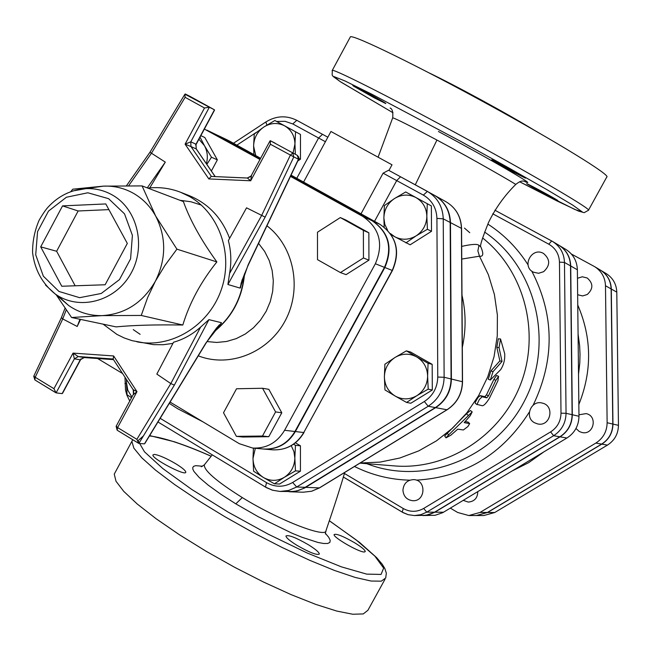 <?xml version="1.0" encoding="UTF-8"?>
<svg xmlns="http://www.w3.org/2000/svg" width="651" height="651" viewBox="0 0 651 651"><rect width="100%" height="100%" fill="white"/><g stroke="black" fill="none" stroke-linecap="round" stroke-linejoin="round"><path stroke-width="0.98" d="M450.826 435.226L445.992 437.83L448.612 434.909L472.178 411.904L470.274 415.688L464.204 422.645L469.672 423.614L467.866 426.568L463.414 429.969L457.718 429.164L450.826 435.226M445.992 437.83L444.666 435.991L466.417 413.824L470.421 410.504L472.178 411.904M465.237 421.522L468.134 422.157M482.106 396.768L479.339 399.494L476.996 404.401L482.424 405.76C484.035 405.581 486.338 403.132 489.324 398.396L497.893 380.843L498.585 376.286L495.883 380.314L488.421 395.93L486.769 397.818L482.106 396.768L480.178 395.621L484.865 396.679L486.492 394.823L493.832 379.468L496.51 375.513L498.585 376.286M477.053 404.572L475.263 403.343L475.311 402.204L478.005 397.517L480.178 395.621M493.035 371.648L490.309 380.038L500.66 369.678C503.752 364.829 505.086 359.466 504.688 353.591L500.546 338.984L499.04 347.634L502.035 361.427L493.035 371.648L490.919 370.907L499.878 360.898L496.819 347.3L498.316 338.797L500.546 338.984M490.309 380.038L488.25 379.159L490.919 370.907M499.878 360.898L502.035 361.427M364.462 551.967C359.734 552.764 332.441 537.051 334.15 534.528C336.453 533.495 343.313 536.261 354.714 542.812C361.647 547.1 365.154 550.022 365.244 551.568L364.462 551.967M208.89 459.069L209.443 458.377M154.433 454.398C159.462 455.236 166.672 458.426 176.079 463.951C182.475 467.939 185.722 470.689 185.804 472.211C185.861 476.573 151.333 458.402 152.944 454.911L154.433 454.398M296.807 545.237C289.63 540.737 286.025 537.653 285.968 535.968C288.539 534.691 296.018 537.62 308.395 544.749C315.605 549.249 319.242 552.357 319.315 554.074C316.768 555.352 309.266 552.406 296.807 545.237M115.487 471.853L114.251 474.131L116.008 481.26L123.739 491.359L137.288 504.053L156.142 518.766L179.473 534.78L206.09 551.242L234.588 567.273L263.411 581.986L290.989 594.583L315.857 604.429L336.762 611.061L352.769 614.243L363.242 613.934L367.905 610.288L385.001 579.276M557.785 200.508L545.994 194.763L526.651 183.696C526.659 183.086 554.701 198.23 557.785 200.508M353.631 86.184L352.785 85.484C353.33 85.004 387.98 104.014 385.758 103.574L374.439 97.927L353.631 86.184M504.452 166.062L525.52 178.162L512.768 171.807L491.782 159.755L504.452 166.062M588.561 210.053L606.74 177.072C611.68 175.811 557.809 142.52 487.469 104.03C417.185 65.507 354.29 34.877 350.433 36.757L350.1 37.367M344.713 472.463C340.237 487.835 334.02 507.17 326.053 530.467C327.209 538.564 280.223 521.02 242.286 497.584L242.27 497.567C216.401 481.268 203.763 470.356 204.357 464.83L204.919 464.106M392.667 117.929L392.708 117.815C395.572 118.523 410.317 125.928 436.935 140.038C476.068 160.976 519.026 185.901 515.698 184.502M464.464 228.086L469.77 232.7M515.69 184.502C504.476 195.625 495.435 208.263 488.559 222.43C482.806 236.826 480.137 244.914 480.56 246.688L478.99 245.321C477.256 243.816 471.487 244.174 461.681 246.404M429.025 72.855C456.847 86.201 507.601 113.852 533.918 130.005M551.682 240.96L494.841 210.183L552.601 241.48L551.69 240.968L548.793 244.19C555.539 248.169 559.095 254.142 559.461 262.125L564.474 262.443C564.091 253.312 560.129 246.322 552.601 241.48L558.794 245.191C566.232 249.976 570.146 256.868 570.52 265.877L572.107 414.695C571.871 424.257 567.786 431.629 559.844 436.797L433.835 512.63L426.128 515.275L414.516 515.559L420.863 514.681L426.779 512.125L423.655 508.455C416.852 512.231 410.057 512.247 403.262 508.521L344.387 473.44M289.077 491.749L296.571 491.066L304.635 487.99L435.665 407.648C445.797 400.935 451.045 391.397 451.395 379.045L450.476 222.618C449.996 210.566 444.763 201.525 434.787 195.512L434.632 195.422M478.99 245.321L477.875 250.838L479.47 256.201C483.433 256.876 483.823 253.621 480.633 246.428M359.938 463.138L394.49 465.913C447.009 470.323 500.578 436.211 520.556 384.432C540.729 332.734 524.324 270.792 482.611 237.989M461.754 259.065L479.47 256.201L488.356 274.657L494.386 294.423L497.38 315.011L497.274 335.932L494.052 356.667L487.794 376.726L478.648 395.596L466.848 412.84L452.681 428.032L436.504 440.817L418.715 450.899L399.747 458.044L380.062 462.104L360.133 463.016M274.868 120.508L284.585 125.822C277.684 122.388 270.8 122.762 263.932 126.953L274.868 120.508L300.469 134.448L300.461 159.21L298.858 158.405M253.89 154.572L253.605 146.117L254.264 134.033L263.932 126.953C257.332 131.608 253.89 137.996 253.605 146.117L255.753 155.597M295.562 131.811L294.952 143.961C294.675 135.815 291.225 129.769 284.585 125.822L300.469 134.448M293.072 153.034L294.952 143.961L295.359 154.287M427.276 203.747L426.844 216.254C426.511 207.913 422.89 201.688 415.973 197.578L431.369 205.936L431.499 231.292L410.154 244.8L394.644 236.695C401.805 240.333 408.974 240.048 416.144 235.849C423.028 231.154 426.592 224.619 426.844 216.254L427.406 229.282L416.144 235.849L405.923 242.888M394.506 198.531L405.711 191.972L415.973 197.578C408.779 193.99 401.626 194.307 394.506 198.531C387.67 203.226 384.131 209.736 383.878 218.044L384.375 205.61L394.506 198.531M390.364 233.522L394.644 236.695L391.251 234.808M384.188 227.134L383.878 218.044L384.831 224.424L387.565 230.185M428.195 389.127L416.86 395.686C423.793 391.072 427.382 384.538 427.626 376.066L428.195 389.127L432.305 390.014L410.83 403.238L406.574 402.44L395.222 396.077C402.432 399.909 409.642 399.787 416.86 395.686L406.574 402.44M416.689 356.927L428.065 363.266L427.626 376.066C427.3 367.62 423.646 361.24 416.689 356.927C409.446 353.135 402.245 353.298 395.084 357.423L406.362 350.873L416.689 356.927M384.969 389.933L384.391 376.953C384.7 385.351 388.305 391.723 395.222 396.077L384.969 389.933M384.391 376.953L384.887 364.226L395.084 357.423C388.208 362.037 384.643 368.547 384.391 376.953M274.453 483.807L263.378 477.468C270.336 481.341 277.318 481.292 284.324 477.321L274.453 483.807L279.564 484.027L300.428 471.186L295.456 470.876L284.324 477.321C291.062 472.829 294.569 466.409 294.846 458.035L295.456 470.876M253.605 471.21L252.987 458.442C253.239 466.759 256.706 473.098 263.378 477.468L253.605 471.21M255.338 448.295L252.987 458.442L253.442 448.124M293.511 444.234L295.464 445.308L294.846 458.035L293.926 451.558L291.241 445.675M131.543 397.712L127.059 394.758L126.416 382.227L127.808 390.234L131.909 397.037M126.579 379.647L126.416 382.227L126.473 379.484M431.369 205.936L405.711 191.972M428.065 363.266L432.174 364.34L410.61 352.036L406.362 350.873M432.174 364.34L432.305 390.014M295.424 442.818L300.428 445.797L295.464 445.308M300.428 445.797L300.428 471.186M300.461 159.21L297.808 160.935M431.499 231.292L427.406 229.282M263.671 449.035L263.891 449.052C277.489 449.638 287.986 443.803 295.375 431.548L384.847 267.512C393.155 247.998 389.038 232.456 372.478 220.892L290.794 175.672L372.095 220.713C388.663 232.285 392.789 247.836 384.472 267.366L375.358 263.753C383.797 243.938 379.623 228.167 362.843 216.441L290.468 176.364M229.176 140.893L260.628 158.299L229.144 140.876L220.022 136.498L260.343 158.82M220.022 136.498L218.272 135.603M374.528 221.34L396.703 180.587L383.105 173.174L388.574 170.253L400.544 176.787L396.703 180.587L423.345 195.105C431.971 200.223 436.495 207.986 436.919 218.378L437.757 377.059C437.456 387.614 432.98 395.767 424.33 401.512L292.649 482.464C283.909 487.412 275.202 487.469 266.528 482.635L160.187 418.324M434.233 195.202L434.469 195.333C444.454 201.354 449.678 210.395 450.167 222.455L451.078 378.963C450.728 391.332 445.487 400.87 435.348 407.591L303.146 488.559L298.565 490.423L293.764 491.489L280.068 491.456L288.662 490.463L296.693 486.997L292.649 482.464M330.944 131.486L392.016 164.801L388.94 170.456M340.343 217.572L345.998 220.087L368.857 232.798L368.93 260.156L346.088 274.641L340.424 272.582L363.445 257.967L363.38 230.381L340.343 217.572L317.485 232.22L317.501 259.643L340.424 272.582M368.857 232.798L363.38 230.381M368.93 260.156L363.445 257.967M236.533 388.761L223.513 412.75L236.403 436.357L262.467 436.032L275.593 411.912L262.548 388.265L236.533 388.761M275.593 411.912L281.793 412.783L268.83 389.331L262.548 388.265M281.793 412.783L268.773 436.699L262.467 436.032M268.773 436.699L242.904 437.024L236.403 436.357M200.02 137.182L204.422 145.621L198.921 139.224M206.391 163.726C208.1 157.273 207.441 151.235 204.422 145.621L211.469 157.225L206.847 164.394M211.372 171.01L217.361 159.861L204.821 137.516L200.842 135.652M217.361 159.861L211.469 157.225M259.985 159.487L204.373 129.069M97.609 358.514L122.567 373.511M170.09 402.082L239.283 443.681L252.678 448.059C266.462 448.645 277.098 442.721 284.593 430.287L375.358 263.753M384.472 267.366L294.944 431.499C287.555 443.762 277.057 449.597 263.443 449.011L252.678 448.059M260.335 158.844L219.558 136.279L208.369 130.908M206.831 130.119L219.558 136.279M62.545 205.887L105.787 203.934L127.319 243.417L105.145 284.764L61.772 286.245L40.696 246.851L62.545 205.887L78.144 210.981L108.888 209.622M40.696 246.851L56.637 251.27L78.144 210.981M75.158 285.789L56.637 251.27M84.248 357.562L78.275 356.553L73.034 353.111L74.369 358.839L78.275 356.553L113.079 359.01M62.699 392.577L62.13 393.635L56.108 392.862L74.369 358.839L80.276 359.824L80.944 358.888M133.479 394.514L136.979 391.658L113.624 355.951L73.034 353.111L53.943 388.704L56.108 392.862M113.624 355.951L113.233 359.018M138.427 443.152L117.156 430.205L117.611 427.577L136.979 391.658L133.317 389.737M136.865 439.327L138.85 443.412L174.362 385.115L170.814 383.577L136.865 439.327L117.611 427.577L116.383 426.234M250.952 176.437L247.331 178.016L250.692 180.775L251.489 175.64M275.08 143.139L270.32 140.722L270.393 144.245L293.813 156.899L292.69 153.026L290.322 155.207L261.751 215.253L229.575 273.444C231.561 262.174 231.154 251.229 228.371 240.618L246.542 207.824L265.144 217.125L293.813 156.899L298.435 159.21L297.336 155.369L270.32 140.722M150.129 152.432L151.463 153.221L185.12 97.316L204.504 107.985L185.096 144.172L190.963 146.54L190.792 141.828L185.096 144.172L208.825 178.927L211.225 176.429L247.323 178.04M211.396 176.437L190.963 146.54L196.203 148.924M195.625 145.124L196 144.205L190.792 141.828L209.362 107.212L184.917 94.183L149.942 152.277L126.522 185.681M204.504 107.985L209.362 107.212L214.464 109.816L214.065 110.556M185.307 93.988L190.564 96.673M298.435 159.21L248.161 264.819L240.073 288.084M229.575 273.444L227.915 284.503L240.073 288.092L242.123 279.832M216.132 328.405L221.519 322.994L205.936 342.947M205.806 343.158L144.929 443.046M55.652 392.586L34.853 379.915L35.211 377.271L34.055 376.172M61.65 317.712L62.74 318.941L66.19 310.006M185.12 97.316L184.917 94.183M128.695 185.69L151.463 153.221L165.297 162.115L149.754 187.903M229.6 238.404C221.869 217.784 208.336 203.494 188.993 195.536L180.465 192.216C169.96 188.18 159.096 186.813 147.858 188.098M147.264 187.879L165.297 162.115M200.622 327.054L170.814 383.577L156.826 374.089L173.54 342.231C183.549 339.407 192.574 334.354 200.622 327.054L208.922 319.641L221.364 322.676M79.992 319.283L77.2 326.476L62.74 318.941L35.211 377.271L53.943 388.704M103.102 324.157L116.903 334.402L124.284 337.983L132.031 340.644L153.481 344.639L163.206 344.721L172.922 343.402M80.545 319.405L77.2 326.476M144.424 443.876L138.85 443.412M136.824 341.783C170.806 348.749 208.247 326.257 220.941 290.655C233.921 255.159 219.647 213.357 189.221 196.374L180.465 192.216M57.972 295.79L68.656 305.522C78.755 312.504 89.968 315.873 102.297 315.621C125.204 314.099 142.878 302.666 155.32 281.313C166.322 259.106 166.453 237.363 155.703 216.108C150.243 206.334 142.854 198.75 133.528 193.363C124.195 188.115 114.185 185.706 103.493 186.129L92.58 187.683M70.723 191.687L72.766 189.197L103.33 186.137L142.073 185.909L155.703 216.108L176.909 249.154L164.858 265.535L155.32 281.313L147.622 297.58L141.243 315.45L102.297 315.621L71.586 317.509L56.271 294.887M71.586 317.509L116.073 326.892C133.317 325.215 155.565 324.597 182.809 325.02L141.243 315.45M182.809 325.02C189.596 302.788 200.947 281.753 216.856 261.922L176.909 249.154M216.856 261.922C201.094 240.081 189.946 219.973 183.403 201.59L142.073 185.909M543.609 271.703C550.364 265.437 550.339 259.358 543.552 253.483C531.973 246.42 521.142 266.471 533.438 272.191L538.548 273.29L543.609 271.703M534.552 422.768L537.71 423.939C550.559 426.975 555.14 405.614 542.193 403.059C530.923 399.787 524.088 417.429 534.552 422.768M402.928 490.211C403.522 496.469 406.834 499.968 412.856 500.717C425.705 501.563 426.56 479.852 413.702 479.616C407.2 479.966 403.612 483.498 402.928 490.211M558.997 245.313L565.817 249.398C573.14 254.11 576.998 260.896 577.372 269.766L578.975 416.274C578.747 425.689 574.727 432.939 566.899 438.025L442.745 512.671L435.153 515.275L422.784 515.551L429.05 514.697L434.892 512.174L560.047 436.829C567.989 431.662 572.074 424.297 572.302 414.736L570.724 265.99C570.341 256.982 566.435 250.09 558.997 245.313L558.9 245.256M450.329 508.13L457.686 512.483L468.834 515.543L480.047 512.427L595.828 443.079C603.168 438.326 606.935 431.548 607.131 422.743L605.487 285.724C605.129 277.432 601.5 271.068 594.615 266.641L571.383 254.028M594.615 266.641L600.401 270.108C607.204 274.478 610.776 280.752 611.134 288.938L612.794 424.045C612.591 432.728 608.88 439.409 601.638 444.096L487.396 512.467L476.329 515.543L468.834 515.543M577.649 294.748L582.645 295.928L587.251 294.504C593.395 288.832 593.37 283.323 587.169 277.977L582.303 276.789L577.47 278.278M575.989 428.456L579.227 431.475L582.108 432.541C593.818 435.299 597.96 415.948 586.16 413.613L578.959 414.777M463.227 500.375L468.305 502.084C474.465 501.482 477.622 497.999 477.777 491.627M600.572 270.206L606.195 273.575C612.9 277.887 616.432 284.072 616.79 292.144L618.45 425.347C618.255 433.908 614.593 440.491 607.456 445.105L494.744 512.508L483.823 515.535L476.54 515.543L487.607 512.467L601.809 444.12C609.043 439.441 612.762 432.76 612.957 424.086L611.305 289.028C610.939 280.85 607.367 274.576 600.572 270.206L600.491 270.157M447.229 433.118L448.612 434.909M467.955 421.986L469.542 423.549M466.417 413.824L468.134 415.289M493.832 379.468L495.883 380.314M486.492 394.823L488.421 395.93M484.865 396.679L486.769 397.818M496.819 347.3L499.04 347.634M132.723 439.718L131.876 441.5L133.878 448.181L141.845 457.865L155.613 470.193L174.671 484.596L198.156 500.383L224.888 516.731L253.442 532.746L282.257 547.54L309.77 560.332L334.516 570.463L355.259 577.453L371.062 581.042L381.307 581.164L385.726 577.966L386.328 573.132L384.774 568.372L382.202 564.197L376.636 557.638L359.718 542.56L329.333 520.702M329.308 520.767L356.081 539.834L374.87 556.141L383.651 568.128L381.055 574.434L366.676 574.117L341.36 566.842L307.337 553.073L268.106 534.121L228.013 512.044L191.597 489.349L162.815 468.549L144.489 451.818L138.02 440.686L143.407 435.934M149.461 435.926C163.092 437.456 183.655 444.226 211.16 456.245M202.599 466.23L195.78 465.668L193.77 466.254L192.786 467.418L192.826 469.135L193.917 471.405L199.157 477.443L208.296 485.207L220.746 494.174L235.808 503.85L258.309 516.764L291.974 533.185L301.893 537.238L317.981 542.462L323.71 543.504L327.713 543.479L329.886 542.389L330.203 540.289L328.69 537.254L325.443 533.397M350.433 36.757L332.319 70.3L332.148 75.044L333.231 76.541L340.758 81.985L393.009 112.761L339.863 81.391L334.053 76.615L345.006 80.976L372.266 94.444L460.102 141.031L507.308 167.095L546.775 189.563L572.766 205.122L582.246 211.909L574.955 209.532L519.563 181.743L557.101 201.004L578.511 211.087L584.159 212.674L588.423 210.297C592.744 210.143 538.328 177.992 468.061 139.583C397.826 101.174 335.566 69.543 332.319 70.3L332.1 70.69M524.201 181.287C542.104 189.303 489.617 158.746 438.432 131.502M242.286 497.584L235.808 503.85M436.935 140.038L415.281 184.803M492.742 213.797L548.793 244.19M343.264 476.988L403.01 512.606L408.136 514.689L414.516 515.559L408.218 514.697L402.204 512.142L403.262 508.521M343.28 476.947L402.131 512.052M434.632 512.174L426.779 512.125L553.619 435.706L550.632 431.882L423.655 508.455M559.844 436.797L553.619 435.706C561.667 430.466 565.809 422.995 566.044 413.295L560.999 413.173C560.804 421.27 557.346 427.504 550.632 431.882M559.461 262.125L560.999 413.173M572.107 414.695L566.044 413.295L564.474 262.443L570.52 265.877M354.486 466.482C371.819 475.124 390.25 479.689 409.78 480.178M416.355 480.145C464.651 477.248 502.303 454.561 529.328 412.075M533.153 405.166C554.921 359.661 554.457 314.978 531.769 271.125M528.042 264.843C517.464 248.194 504.061 234.604 487.827 224.074M462.389 381.868L462.389 381.73C462.055 393.839 456.904 403.189 446.96 409.772L447.229 409.601M435.665 407.648L446.96 409.772L319.722 487.68M305.71 487.355L319.372 487.9L311.569 491.253L303.22 492.213L311.674 491.245L319.551 487.868M445.78 201.623L446.008 201.753C455.806 207.661 460.949 216.523 461.429 228.346L461.429 228.656M450.476 222.618L461.429 228.346L462.389 381.73L451.395 379.045M484.596 232.057C536.123 266.82 554.717 342.646 524.747 400.422C495.321 458.491 424.053 486.199 366.83 463.691M462.316 347.357C466.108 329.813 466.002 312.415 461.982 295.155M372.478 220.892L379.981 224.359C396.369 235.792 400.446 251.156 392.227 270.442L392.455 270.49C400.674 251.327 396.532 235.955 380.021 224.375L291.046 175.135L380.046 224.392M384.847 267.512L392.227 270.442L303.765 432.533L392.439 270.507M295.375 431.548L303.765 432.533C296.465 444.641 286.082 450.411 272.623 449.833C286.285 450.386 296.75 444.609 304.033 432.508M322.53 134.326L296.783 120.313L327.844 137.215L322.53 134.326L318.575 137.996L325.41 141.715M265.933 121.932L265.852 121.981C276.024 115.723 286.342 115.17 296.783 120.313L292.804 123.942L318.575 137.996L296.775 178.309M233.457 143.261L265.852 121.981L266.886 125.073M276.634 121.46L284.975 121.306L292.804 123.942M236.874 145.157L256.388 132.348M124.927 383.626L126.416 383.398M157.957 421.978L266.43 487.648L272.5 490.219L280.068 491.456L272.639 490.244L265.478 487.094L266.528 482.635M305.319 487.339L296.693 486.997L428.203 406.248L424.33 401.512M435.348 407.591L428.203 406.248C438.465 399.445 443.77 389.786 444.128 377.271L437.757 377.059M451.078 378.963L444.128 377.271L443.25 218.842L436.919 218.378M450.167 222.455L443.25 218.842C442.761 206.627 437.472 197.481 427.382 191.394L423.345 195.105M434.469 195.333L388.574 170.253M383.105 173.174L360.996 213.845M258.561 243.376L264.64 251.408L269.221 260.522L272.142 270.434L273.314 280.801L272.688 291.298L270.287 301.568L266.186 311.276L260.522 320.105L253.483 327.762L245.305 334.004L236.264 338.618L226.646 341.466L216.783 342.45L206.977 341.563M198.278 355.828C229.583 368.14 268.424 352.687 285.26 320.618C302.373 288.702 294.049 246.404 266.934 225.799M372.095 220.713L362.843 216.441M294.944 431.499L284.593 430.287M62.13 393.635L80.276 359.824L84.166 357.562L113.486 359.629L84.215 357.562M133.463 389.973L133.78 393.831M208.825 178.927L250.692 180.775L270.393 144.245M215.131 176.6L196.179 148.892L196 144.205L214.464 109.816L190.54 96.665L214.472 109.824M240.504 287.888L241.936 281.061M227.915 284.503L265.144 217.125M174.362 385.115L208.922 319.641M217.369 327.152L221.519 322.994M201.314 205.081L190.873 201.753L180.001 200.305M133.26 329.618L140.128 334.329M244.263 274.429C241.936 298.182 231.707 317.379 213.577 332.018M108.595 198.677L124.52 213.862L132.397 235.353L130.591 258.854L119.45 279.621L101.231 293.479L79.634 297.678L58.981 291.461L43.332 276.154L35.715 254.81L37.563 231.626L48.499 211.103L66.418 197.237L87.844 192.777L108.595 198.677M45.497 285.048L55.205 293.975C78.844 310.95 114.771 301.787 130.452 274.315C146.532 247.095 137.76 209.215 112.363 195.015C104.16 190.385 95.355 188.261 85.94 188.627L72.977 190.93M578.08 334.158L579.618 345.559L580.025 354.193L579.805 362.851L578.519 374.341M512.256 470.893L528.726 462.633L543.829 451.9M578.845 404.515C592.207 370.924 591.84 337.771 577.762 305.059M605.487 285.724L611.134 288.938M595.828 443.079L601.638 444.096M607.131 422.743L612.794 424.045M480.047 512.427L487.396 512.467M570.724 265.99L577.372 269.766M560.047 436.829L566.899 438.025M572.302 414.736L578.975 416.274M434.892 512.174L443.526 512.223M611.305 289.028L616.79 292.144M601.809 444.12L607.456 445.105M612.957 424.086L618.45 425.347M487.607 512.467L494.744 512.508M469.648 423.589L468.085 422.06M475.263 403.343L477.102 404.629M114.251 474.131L132.747 439.734M149.673 435.584L174.395 441.785C186.096 445.854 191.329 447.595 211.201 456.196M212.267 454.87L204.357 464.83L201.297 466.767M325.354 533.966L325.752 531.289M515.73 184.461C519.238 181.572 522.061 180.506 524.218 181.263M390.502 108.318L390.152 108.025C392.317 108.807 393.171 112.07 392.708 117.815L378.15 157.046M462.527 381.811C462.202 393.847 457.075 403.156 447.156 409.731M447.107 409.756L319.608 487.835M461.567 228.477C461.095 216.645 455.912 207.742 446.008 201.753L434.787 195.512M461.567 228.525L462.527 381.787M289.272 491.757L303.22 492.213M202.852 421.775L177.601 408.69L169.301 403.36M263.891 449.052L272.623 449.833M218.5 135.717L227.598 140.079M124.976 377.189L125.521 390.144L126.912 395.19L129.752 401.032M427.137 191.256L400.544 176.787M303.578 182.068L330.952 131.469M80.789 359.328L84.199 357.562M138.606 443.307L117.156 430.205L116.114 426.324L133.439 394.197L133.227 389.803L112.932 358.774M211.225 176.429L247.331 178.016L251.091 175.982L270.01 140.893M215.204 176.608L196.285 148.949L195.975 144.709M214.513 110.182L196.097 144.498M248.348 264.843L298.589 159.292L298.736 157.078L297.336 155.369M62.569 393.277L80.643 359.612M219.265 324.963C215.937 328.552 211.518 334.606 206.017 343.11M206.001 343.158L144.791 443.583M65.002 308.297L61.316 317.859L33.754 376.237L34.853 379.915L55.848 392.748M248.332 264.859C243.336 276.716 240.87 283.234 240.943 284.43M244.573 273.632C242.441 297.995 231.992 317.615 213.227 332.49M103.493 186.129L85.94 188.627C71.268 189.661 58.696 195.764 48.231 206.961C45.798 209.565 42.763 213.992 39.125 220.225C34.649 230.6 32.469 241.407 32.591 252.645C34.731 269.831 42.266 283.608 55.205 293.975L68.656 305.522"/></g></svg>
